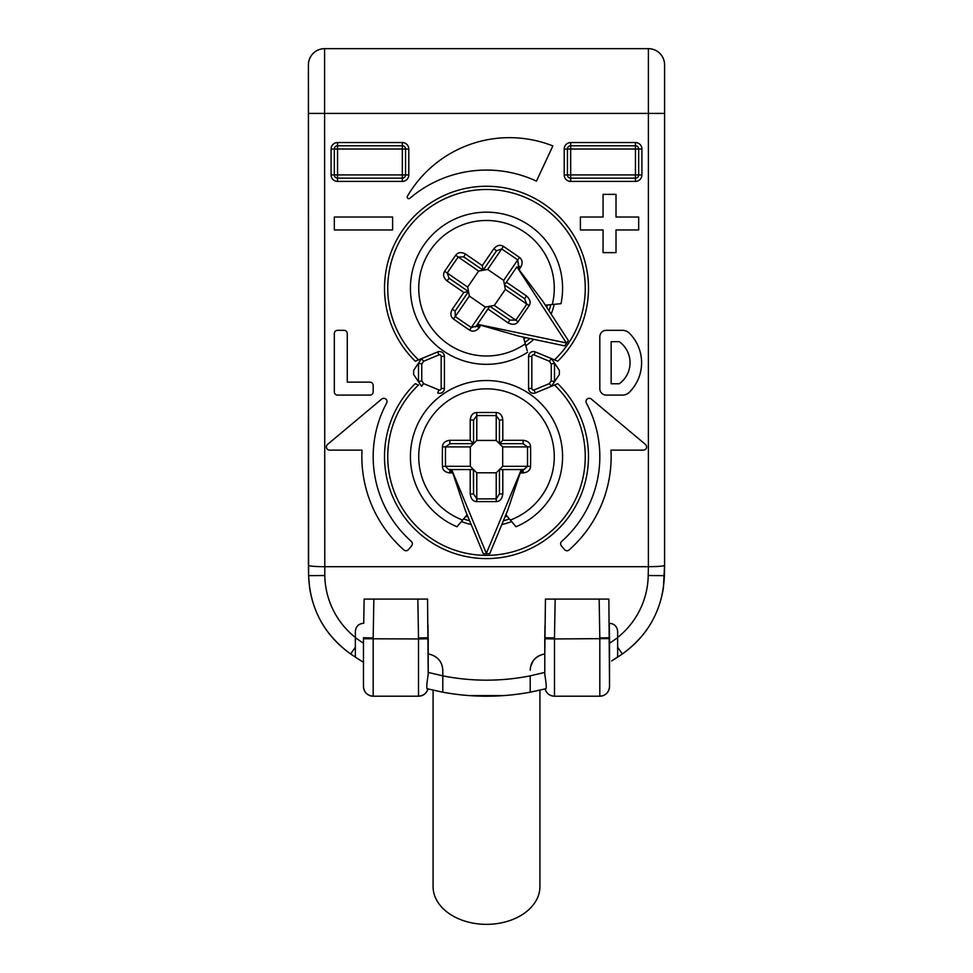 <?xml version="1.0" encoding="UTF-8"?>
<svg xmlns="http://www.w3.org/2000/svg" width="973" height="973" viewBox="0 0 973 973"><rect width="100%" height="100%" fill="white"/><g stroke="black" fill="none" stroke-linecap="round" stroke-linejoin="round"><path stroke-width="1.46" d="M664.583 119.071L664.583 64.838A16.188 16.188 0 0 0 648.395 48.65A16.188 16.188 0 0 1 664.583 64.838M308.417 64.838A16.188 16.188 0 0 1 324.605 48.65A16.188 16.188 0 0 0 308.417 64.838L308.417 565.374C309.426 566.177 314.826 566.614 324.617 566.7L648.383 566.7L648.213 575.505A80.954 80.954 0 0 1 617.636 637.473L617.636 657.14L622.355 653.965C645.148 637.704 658.818 615.763 663.379 588.142L664.583 565.374L664.583 67.295L664.583 565.374C663.598 566.177 658.198 566.614 648.383 566.7L648.395 113.403L324.605 113.403L324.787 575.505L308.599 575.651L309.609 588.008C314.133 615.69 327.804 637.68 350.645 653.965L355.364 657.14L355.364 647.227L355.364 649.417L355.364 647.227L350.645 653.965L355.364 657.14L355.364 631.404C355.887 626.381 358.672 623.681 363.72 623.316L363.501 623.316M664.583 71.005L664.583 69.144M617.636 647.227L622.355 653.965L611.652 660.922A239.601 239.601 -179.9 0 0 615.544 658.49L617.636 657.14L617.636 631.404C617.113 626.381 614.328 623.681 609.28 623.316L609.536 637.716L599.818 637.972L599.149 599.076L545.452 599.076L544.783 653.844L542.034 654.634C534.505 657.116 530.577 662.321 530.212 670.227L530.212 670.215C530.674 662.394 534.615 657.201 542.034 654.634L544.783 653.844L544.783 638.775L544.783 674.459C546.157 682.657 546.546 687.4 545.975 688.714L530.212 692.192L530.212 675.846A223.401 223.389 0 0 1 442.788 675.846L442.788 691.706M442.788 692.034L442.788 692.192A239.601 239.601 -179.9 0 0 530.212 692.192L530.212 675.846L544.783 672.428M361.591 623.535L359.755 624.216M358.745 624.824L358.076 625.359M356.544 627.208L355.668 629.227M428.217 653.844L428.217 674.459L428.217 638.799L428.217 653.844L430.966 654.634L428.217 653.844L427.998 624.982M442.387 666.639L441.28 663.416M438.677 659.439L437.996 658.733M437.327 658.101L434.25 655.96M545.002 624.982L544.783 638.775L554.488 638.945L554.488 696.206A9.718 9.718 0.1 0 1 545.087 688.933C546.583 693.494 549.709 695.914 554.488 696.206L599.818 696.206L554.488 696.206L599.818 696.206L599.818 637.972M617.332 629.227L616.456 627.208M614.912 625.359L614.255 624.836M613.245 624.216L611.409 623.535M413.647 370.372L418.512 363.099L413.647 370.372L413.647 374.496L418.512 381.757L413.647 374.496M559.353 374.496L554.488 381.757L559.353 374.496L559.353 370.372L551.496 358.623L549.356 361.238L551.253 364.084L551.253 380.784L554.488 381.757L551.496 386.245L535.308 392.946L554.501 385.004A98.747 98.747 0 0 1 486.5 555.364A98.747 98.747 0 0 1 418.499 385.004L415.24 383.642A101.995 101.995 0 0 0 486.5 558.599A101.995 101.995 0 0 0 557.76 383.642L551.496 386.245L549.356 383.617L534.068 389.954A1.618 1.618 0 0 1 531.83 388.458L531.83 356.398A1.618 1.618 0 0 1 534.068 354.902L535.308 351.922L557.76 361.214A101.995 101.995 0 0 0 486.5 186.257A101.995 101.995 0 0 0 415.24 361.214L421.504 358.623L423.644 361.238L421.747 364.084L418.512 363.099L421.504 358.623L437.692 351.922L438.932 354.902L423.644 361.238M638.677 217.015L616.006 217.015L616.006 194.357L603.065 194.357L603.065 217.015L580.394 217.015L580.394 229.969L603.065 229.969L603.065 252.627L616.006 252.627L616.006 229.969L638.677 229.969L638.677 217.015M392.606 217.015L334.323 217.015L334.323 229.969L392.606 229.969L392.606 217.015M408.478 549.587L411.603 545.865A3.235 3.235 0 0 0 411.275 541.365A113.318 113.318 0 0 1 386.609 403.102A3.235 3.235 0 0 0 381.671 399.088L327.56 444.418A3.235 3.235 0 0 0 329.64 450.134L362.017 450.134A124.653 124.653 0 0 0 403.856 549.927A3.235 3.235 0 0 0 408.478 549.587M586.391 403.102A113.318 113.318 0 0 1 561.725 541.365A3.235 3.235 0 0 0 561.397 545.865L564.522 549.587A3.235 3.235 0 0 0 569.144 549.927A124.653 124.653 0 0 0 610.983 450.134L643.36 450.134A3.235 3.235 0 0 0 645.44 444.418L591.329 399.088A3.235 3.235 0 0 0 586.391 403.102M599.818 336.816L599.818 388.616A6.47 6.47 0 0 0 606.301 395.099L622.489 395.099A9.718 9.718 0 0 0 629.361 392.253A41.766 41.766 0 0 0 629.361 333.18A9.718 9.718 0 0 0 622.489 330.334L606.301 330.334A6.47 6.47 0 0 0 599.818 336.816M552.871 145.926A118.183 118.183 0 0 0 407.419 196.23A1.618 1.618 0 0 0 409.876 198.273A118.183 118.183 0 0 1 536.439 181.136L552.871 145.926M373.182 391.851L373.182 385.381A3.235 3.235 0 0 0 369.935 382.146L347.276 382.146L347.276 333.581A3.235 3.235 0 0 0 344.041 330.334L337.558 330.334A3.235 3.235 0 0 0 334.323 333.581L334.323 391.851A3.235 3.235 0 0 0 337.558 395.099L369.935 395.099A3.235 3.235 0 0 0 373.182 391.851M664.583 113.403L648.395 113.403L648.395 48.65L324.605 48.65L324.605 113.403L308.417 113.403L308.417 132.571M308.417 565.374L308.417 67.563L308.599 575.651C309.998 608.526 324.021 634.627 350.645 653.965M308.417 218.633L308.417 72.939L308.417 218.633M331.088 48.65L641.912 48.65M438.932 354.902A1.618 1.618 0 0 1 441.17 356.398L441.17 388.458L444.406 388.458L444.406 356.398A4.853 4.853 0 0 0 437.692 351.922L417.49 360.29M416.59 360.655L415.24 361.214M418.512 359.864A98.747 98.747 0 0 1 486.5 189.492A98.747 98.747 0 0 1 554.488 359.864L535.308 351.922A4.853 4.853 0 0 0 528.594 356.398L528.594 388.458L531.83 388.458M557.76 361.214L556.41 360.655M555.51 360.29L554.488 359.864M471.175 524.52A69.606 69.606 0 0 1 461.397 521.54L460.788 522.258M477.305 539.322L471.358 524.946M452.761 472.878L449.745 472.914L449.867 470.032L452.761 472.878L465.398 510.57L483.265 553.686A97.13 97.13 0 0 0 489.735 553.686L507.602 510.57L520.239 472.878L527.488 466.322L530.577 466.395A424.046 217.186 -90 0 0 530.638 456.617A424.046 217.186 -90 0 0 530.577 446.826L527.488 446.899A421.114 215.69 90 0 1 527.488 466.322L502.688 466.322L499.429 469.533L501.204 469.558M501.654 524.921L495.707 539.297M495.354 540.149L489.735 553.686L486.5 553.746L451.679 469.558L470.202 469.558L470.202 493.968L473.547 493.968L476.782 498.833L476.721 501.606L496.279 501.606C499.952 501.423 502.129 498.881 502.798 493.968L499.453 493.968L499.453 469.558L496.218 472.805L476.782 472.805L470.312 466.322L470.312 446.899L473.571 443.688L450 443.664L473.547 443.664L473.547 420.117L473.571 443.688L476.782 440.428L496.218 440.428L499.429 443.688L499.453 420.117L499.453 443.664L523 443.664L499.429 443.688L502.688 446.899L502.688 466.322M501.825 524.52A69.618 69.618 0 0 0 511.603 521.54M457.018 526.758A76.089 76.089 0 0 1 486.5 380.528A76.089 76.089 0 0 1 515.982 526.758A76.089 76.089 0 0 0 546.79 410.192A76.089 76.089 0 0 0 426.21 410.192A76.089 76.089 0 0 0 457.018 526.758L467.113 514.717M527.184 350.706L523.413 337.12L519.035 336.196L564.681 345.889L533.788 339.334A69.618 69.618 0 0 1 525.797 345.707M568.341 340.55L564.681 345.889A97.13 97.13 0 0 0 568.341 340.55L542.922 301.423L519.01 269.655L517.721 259.961L519.521 257.456A424.046 217.186 -145.5 0 0 511.494 251.873A424.046 217.186 -145.5 0 0 503.394 246.376L501.703 248.966L496.498 250.827L483.155 270.239L482.292 265.58L465.435 254.002L463.756 256.908L458.222 257.03L455.717 255.23A424.046 217.186 124.5 0 0 444.637 271.345L447.215 273.036L449.088 278.254L468.487 291.584L463.829 292.447L452.25 309.305L455.157 310.995L455.279 316.529L453.479 319.035A424.046 217.186 34.5 0 0 461.506 324.617A424.046 217.186 34.5 0 0 469.606 330.115L471.297 327.536L476.089 326.271L489.833 306.215L494.345 305.425L505.34 289.407L503.673 280.406L487.668 269.399L483.167 270.275L463.756 256.908L483.155 270.239L496.498 250.827L493.883 248.723L482.292 265.58M551.144 314.072A69.618 69.618 0 0 0 554.233 304.318M557.797 303.977L555.157 304.233M549.356 361.238L534.068 354.902M551.253 380.784L549.356 383.617M554.488 381.757L554.488 363.099L551.253 364.084M559.353 370.372L554.488 363.099M554.501 385.004L555.51 384.578M556.532 384.153L557.76 383.642M528.594 388.458A4.853 4.853 0 0 0 535.308 392.946L534.068 389.954M415.24 383.642L416.59 384.201M417.49 384.578L418.499 385.004M418.512 363.099L418.512 381.757L421.504 386.245L423.644 383.617L438.932 389.954L437.692 392.946A4.853 4.853 0 0 0 444.406 388.458M441.17 388.458A1.618 1.618 0 0 1 438.932 389.954M423.644 383.617L421.747 380.784L421.747 364.084M444.406 356.398L441.17 356.398M418.512 381.757L421.747 380.784M505.887 514.717L515.982 526.758M463.598 518.913A66.371 66.371 0 0 0 469.643 520.81L467.466 520.202M505.534 520.202L503.357 520.81A66.371 66.371 0 0 0 509.402 518.913M507.176 516.262A63.136 63.136 0 0 1 504.938 516.991M468.062 516.991A63.136 63.136 0 0 1 465.824 516.262M470.312 466.322L445.512 466.322A421.114 215.69 -90 0 1 445.512 446.899L442.423 446.826A424.046 217.186 90 0 0 442.362 456.617A424.046 217.186 90 0 0 442.423 466.395L445.512 466.322L448.346 469.327L451.679 469.558L449.258 469.558M442.423 446.826C442.679 443.08 445.123 440.903 449.745 440.307L450 443.664L445.512 446.899L470.312 446.899M470.202 419.862C470.835 415.13 473.012 412.686 476.721 412.54L476.782 415.617L473.547 420.117L470.202 419.862L470.202 440.307L449.745 440.307M476.782 440.428L476.782 415.617A421.114 215.69 0 0 1 496.218 415.617L496.279 412.54A424.046 217.186 180 0 0 476.721 412.54M496.279 412.54C500.037 412.783 502.202 415.228 502.798 419.862L499.453 420.117L496.218 415.617L496.218 440.428M502.688 446.899L527.488 446.899L523 443.664L523.255 440.307L502.798 440.307L502.798 419.862M523.255 440.307C527.986 440.939 530.419 443.116 530.577 446.826M530.577 466.395C530.321 470.141 527.877 472.319 523.255 472.914L523.133 470.032M520.239 472.914L523.255 472.914M462.637 520.056A67.782 67.782 0 0 1 486.5 388.835A67.782 67.782 0 0 1 510.363 520.056M449.745 472.914C445.014 472.282 442.581 470.105 442.423 466.395M449.867 470.032L448.346 469.327M470.202 440.307L473.547 443.664M502.798 440.307L499.453 443.664M486.5 553.053L521.321 469.558L524.654 469.327M521.321 469.558L499.453 469.558L499.453 493.968L496.218 498.833L496.218 472.805M476.721 501.606C473.048 501.423 470.871 498.881 470.202 493.968M486.5 553.746L483.265 553.686M473.389 469.558L473.547 493.968L473.547 469.558L470.202 469.558M496.279 501.606L496.218 498.833A400.462 205.108 180 0 1 476.782 498.833L476.782 472.805M527.609 352.275A76.089 76.089 0 0 1 423.79 245.16A76.089 76.089 0 0 1 561.007 303.673L545.366 305.181L542.922 301.423M524.873 342.399A66.371 66.371 0 0 0 529.871 338.495A66.371 66.371 0 0 1 524.873 342.399M548.954 310.703A66.371 66.371 0 0 0 550.815 304.646L550.086 307.298M547.373 304.987A63.136 63.136 0 0 1 546.704 307.249M525.834 337.643A63.136 63.136 0 0 1 523.948 339.078M453.479 319.035C450.523 316.687 450.11 313.44 452.25 309.305M483.155 270.239L478.655 271.078L467.66 287.084L468.536 291.584L455.157 310.995L468.487 291.584L449.088 278.254L446.972 280.869L463.829 292.447M446.972 280.869C443.481 277.816 442.691 274.641 444.637 271.345M455.717 255.23C458.064 252.275 461.299 251.861 465.435 254.002M493.883 248.723C496.923 245.22 500.098 244.442 503.394 246.376M519.521 257.456C522.477 259.803 522.89 263.051 520.75 267.186L518.305 265.653M519.01 269.655L520.75 267.186M525.274 343.834A67.782 67.782 0 0 1 430.638 249.866A67.782 67.782 0 0 1 552.299 304.513M480.808 325.262L479.117 327.767L476.819 326.04L480.808 325.262L519.035 336.196M479.117 327.767C476.065 331.27 472.89 332.048 469.606 330.115M476.819 326.04L475.383 326.892M518.256 264.887L518.585 264.011M566.554 343.25L516.894 266.882L505.51 283.459M504.513 284.907L524.617 298.723L526.794 304.148A400.462 205.108 124.5 0 1 515.799 320.166L518.05 321.795L529.13 305.668C531.051 302.615 530.188 299.38 526.515 295.962L524.617 298.723L504.464 284.919M518.05 321.795C515.812 324.714 512.479 325.067 508.052 322.841L509.949 320.068L515.799 320.166L494.345 305.425M489.845 306.252L509.949 320.068L489.845 306.252L477.451 324.277A3163.442 75.262 -168.1 0 1 565.982 342.861M468.536 291.584L469.327 296.084L485.332 307.091L489.833 306.215M476.089 326.271L477.013 324.921M529.13 305.668L505.34 289.407M635.442 181.404L635.442 178.156A3.235 3.235 0 0 0 638.677 174.921L638.677 149.027A3.235 3.235 0 0 0 635.442 145.78L570.677 145.78A3.235 3.235 0 0 0 567.441 149.027L567.441 174.921A3.235 3.235 0 0 0 570.677 178.156L635.442 178.156L635.442 174.921L641.912 174.921A6.47 6.47 0 0 1 635.442 181.404L570.689 181.404A6.47 6.47 0 0 1 564.206 174.921L564.206 149.027A6.47 6.47 0 0 1 570.677 142.544L635.442 142.544A6.47 6.47 0 0 1 641.912 149.027L641.912 174.921M641.912 149.027L638.677 149.027A3.235 3.235 0 0 0 635.442 145.78A3.235 3.235 0 0 1 638.677 149.027L635.442 149.027L635.442 142.544M564.206 174.921L567.441 174.921A3.235 3.235 0 0 0 570.677 178.156A3.235 3.235 0 0 1 567.441 174.921L570.677 174.921L570.677 181.404M402.323 181.404L402.323 178.156A3.235 3.235 0 0 0 405.559 174.921L405.559 149.027A3.235 3.235 0 0 0 402.323 145.78L337.558 145.78A3.235 3.235 0 0 0 334.323 149.027L334.323 174.921A3.235 3.235 0 0 0 337.558 178.156L402.323 178.156L402.323 145.78A3.235 3.235 0 0 1 405.559 149.027L337.558 149.027L337.558 174.921L408.794 174.921A6.47 6.47 0 0 1 402.311 181.404L337.558 181.404A6.47 6.47 0 0 1 331.088 174.921L331.088 149.027A6.47 6.47 0 0 1 337.558 142.544L402.311 142.544A6.47 6.47 0 0 1 408.794 149.027L408.794 174.921M331.088 174.921L334.323 174.921A3.235 3.235 0 0 0 337.558 178.156A3.235 3.235 0 0 1 334.323 174.921L337.558 174.921L337.558 181.404M619.254 341.669L611.153 341.669L611.153 383.763L619.254 383.763A25.906 25.906 0 0 0 619.254 341.669M442.788 677.342L442.788 691.426M530.212 691.669L530.212 676.782M532.997 661.141L530.565 666.846M617.636 637.716L617.636 641.985L617.636 637.716M469.339 695.598L503.661 695.598M539.918 690.173L539.918 886.573A53.418 37.777 180 0 1 486.5 924.35A53.418 37.777 180 0 1 433.082 886.573L433.082 690.173M539.237 655.705A16.188 16.188 -179.9 0 0 533.642 660.266M609.536 662.163L609.536 644.831M609.536 638.665L609.536 686.488A9.718 9.718 0.1 0 1 599.818 696.206C605.668 695.683 608.903 692.448 609.536 686.512A9.718 9.718 0.1 0 1 609.536 686.512L608.867 599.076L599.149 599.076M530.212 670.202L530.285 668.694M530.857 665.702L531.976 662.881M355.364 657.14L357.492 658.514A239.601 239.601 -179.9 0 0 361.336 660.91L363.464 662.199M430.966 654.634C438.385 657.201 442.326 662.394 442.788 670.227L442.788 692.192L427.025 688.714L442.788 692.192C471.929 697.544 501.071 697.544 530.212 692.192L530.212 691.985M355.364 637.631A223.425 223.413 0.2 0 0 363.464 643.226L363.464 637.716L363.464 638.762L418.512 638.945L418.512 696.206L373.182 696.206L418.512 696.206A9.718 9.718 0.1 0 0 427.913 688.933A9.718 9.718 0.1 0 1 418.512 696.206C423.291 695.914 426.417 693.494 427.913 688.933L427.025 688.714C426.442 687.461 426.843 682.705 428.217 674.459L427.548 599.076L417.831 599.076L418.512 637.972L428.217 637.716M363.72 623.316L364.133 599.076L373.851 599.076L373.182 637.972L363.464 637.716L363.464 686.488A9.718 9.718 0.1 0 0 373.182 696.206C367.283 695.634 364.048 692.399 363.464 686.512L363.464 686.488M373.851 599.076L417.831 599.076M555.169 599.076L554.488 637.972L544.783 637.716M648.213 575.505L664.401 575.651L664.559 566.505M355.364 637.473A80.954 80.954 0.1 0 1 324.787 575.505M531.83 356.398L528.594 356.398M502.798 469.558L502.798 493.968M485.332 307.091L471.297 327.536A421.114 215.69 -145.5 0 1 455.279 316.529L469.327 296.084M467.66 287.084L447.215 273.036A421.114 215.69 -55.5 0 1 458.222 257.03L478.655 271.078M487.668 269.399L501.703 248.966A421.114 215.69 34.5 0 1 517.721 259.961L503.673 280.406M506.41 282.146L526.515 295.962M487.947 309.013L508.052 322.841M570.677 142.544L570.677 174.921L635.442 174.921L635.442 149.027L564.206 149.027M337.558 142.544L337.558 149.027L331.088 149.027M408.794 149.027L405.559 149.027A3.235 3.235 0 0 0 402.323 145.78L402.323 142.544M617.636 637.631A223.425 223.413 -0.2 0 1 609.536 643.226M363.464 638.762L363.464 684.895M373.182 637.972L373.182 696.206L418.512 696.206M428.217 638.775L418.512 638.945L418.512 637.972M442.788 675.846L428.217 672.428M554.488 637.972L554.488 638.945L609.536 638.604M622.355 653.965C648.979 634.627 663.002 608.526 664.401 575.651M308.599 575.651L308.441 566.517"/></g></svg>
